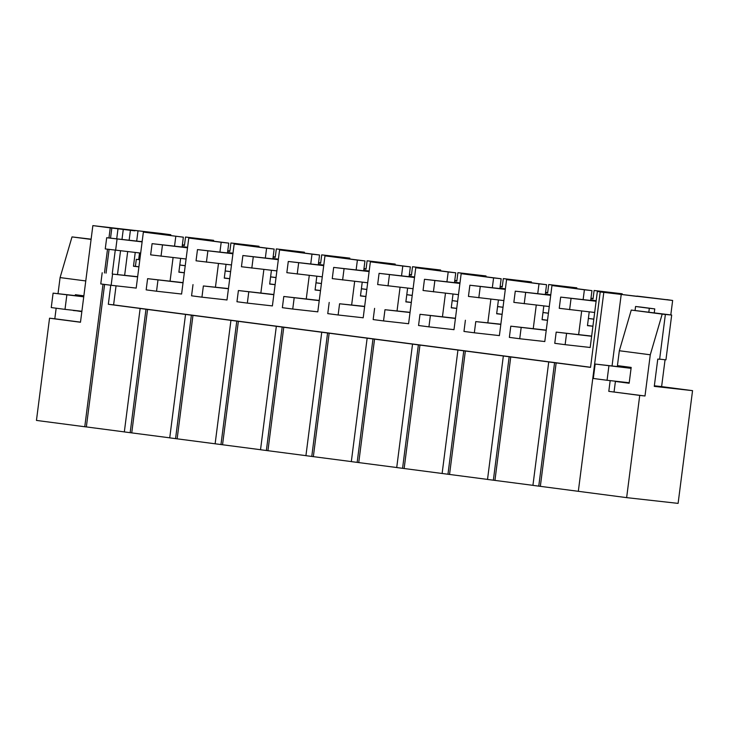 <?xml version="1.0" encoding="UTF-8"?>
<svg xmlns="http://www.w3.org/2000/svg" width="729" height="729" viewBox="0 0 729 729"><rect width="100%" height="100%" fill="white"/><g stroke="black" fill="none" stroke-linecap="round" stroke-linejoin="round"><path stroke-width="1.09" d="M170.723 235.531L170.823 234.729L161.155 233.462L92.856 225.616L80.482 322.245L49.545 318.199L36.45 420.423L84.764 426.747L103.026 284.228M110.535 238.146L111.829 228.068L92.856 225.616M111.829 228.068L134.874 230.838M170.823 234.729L134.929 230.419M182.368 244.88L184.483 245.154M182.35 245.044L184.455 245.318M182.332 245.163L184.446 245.445L185.521 237.034L213.624 240.324L185.521 237.034M182.378 244.78L184.492 245.062M133.489 266.121L135.412 266.331L136.305 259.333L138.683 259.597L139.531 252.945M140.998 241.545L142.164 241.518L141.016 241.39M137.635 276.883L112.576 274.086L111.145 285.285L136.195 288.083L143.367 232.095L183.353 237.18L182.095 247.003M136.195 288.11L134.901 287.937M138.92 266.86L133.471 266.249L135.239 252.471M137.954 231.239L136.697 241.071M124.659 275.234L127.684 251.623M129.142 240.224L130.4 230.4M110.762 285.239L108.329 304.285L113.606 304.877L116.048 285.832M123.265 229.462L121.989 239.431M120.531 250.822L117.506 274.432M117.989 228.879L116.713 238.839M115.255 250.229L112.23 273.849M169.729 437.828L124.331 431.923L140.141 308.476L141.727 308.659L108.329 304.285M124.331 431.896L86.35 426.921L104.602 284.428M106.051 273.156L109.086 249.418M104.466 272.983L107.509 249.218M108.949 237.973L110.243 227.895M86.35 426.921L84.764 426.747M56.16 308.212L54.812 318.783L49.545 318.199M85.776 280.947L60.088 277.585L58.019 293.696M60.088 277.585L72.007 236.907L91.125 239.167M138.929 266.796L135.412 266.331M80.491 322.145L54.812 318.783M81.839 311.647L73.365 310.299M75.251 295.619L75.369 294.707L83.871 295.819M91.098 239.404L72.007 236.907M73.337 310.536L81.302 311.183M83.188 296.503L83.279 295.746M180.637 258.403L178.869 272.19L184.319 272.801M184.328 272.728L178.887 272.017M593.816 319.174L588.376 318.464M548.418 313.242L542.977 312.531M503.019 307.301L497.579 306.59M457.621 301.359L452.18 300.649M412.222 295.427L406.782 294.716M366.815 289.486L361.384 288.775M321.416 283.545L315.985 282.834M276.018 277.603L270.587 276.892M230.619 271.671L225.188 270.96M185.221 265.73L179.79 265.019M139.822 259.788L136.305 259.333M593.816 319.138L588.385 318.427M548.418 313.197L542.987 312.486M503.019 307.255L497.588 306.544M457.621 301.314L452.19 300.603M412.222 295.382L406.791 294.671M366.824 289.44L361.393 288.73M321.425 283.499L315.994 282.788M276.027 277.558L270.596 276.847M230.628 271.625L225.188 270.915M185.23 265.684L179.79 264.973M139.831 259.743L138.683 259.597M596.149 300.931L590.718 300.22M550.75 294.99L545.319 294.279M505.352 289.048L499.921 288.338M459.953 283.116L454.522 282.405M414.555 277.175L409.124 276.464M369.156 271.234L363.725 270.523M323.758 265.292L318.327 264.581M278.36 259.36L272.919 258.649M232.961 253.419L227.521 252.708M187.563 247.477L182.122 246.767M130.163 432.689L145.982 309.242L140.141 308.476M143.367 232.095L183.353 237.18M626.639 497.634L639.734 395.4L608.797 391.355L644.992 395.993L650.277 354.786L662.196 314.108L665.367 314.463L659.627 359.269L657.777 359.069L654.278 386.379L692.55 390.653L678.107 503.384L626.639 497.634L538.758 486.134L554.569 362.696L145.982 309.242M554.569 362.696L590.545 367.37L600.204 291.955L605.48 292.548L597.361 291.482L636.882 296.384M590.554 367.27L113.606 304.877M592.914 326.182L587.483 325.471M229.726 278.669L224.286 277.959M275.125 284.611L269.684 283.9M320.523 290.543L315.092 289.832M365.922 296.484L360.49 295.774M411.32 302.426L405.889 301.715M456.719 308.367L451.287 307.656M502.117 314.299L496.686 313.588M547.515 320.241L542.084 319.53M187.59 247.277L182.15 246.566M538.758 486.134L532.926 485.377L548.737 361.93M503.338 355.989L487.519 479.436L532.926 485.341M412.541 344.115L396.722 467.553L487.528 479.409M367.143 338.174L351.323 461.621L396.731 467.526M321.744 332.233L305.925 455.68L351.332 461.585M276.337 326.291L260.526 449.738L305.934 455.652M185.54 314.418L169.729 437.865L260.535 449.711M588.886 347.332L590.189 347.496L597.361 291.482M578.644 334.62L581.669 311.01M583.136 299.61L584.394 289.787L591.948 290.634L590.69 300.457M543.488 341.391L544.791 341.564L551.962 285.54L584.394 289.787M533.245 328.688L536.271 305.077M537.729 293.678L538.995 283.845L546.55 284.693L545.292 294.516M500.823 324.396L475.773 321.598L474.333 332.798L499.392 335.595L506.564 279.608L538.995 283.845M499.392 335.622L498.089 335.449M487.847 322.747L490.872 299.136M492.33 287.736L493.597 277.913L501.151 278.751L499.884 288.584M452.691 329.517L453.985 329.681L461.165 273.667L493.597 277.913M442.448 316.805L445.474 293.195M446.932 281.795L448.198 271.972L455.753 272.81L454.486 282.642M410.026 312.513L384.976 309.716L383.536 320.924L408.595 323.722L415.767 267.725L448.198 271.972M408.586 323.74L407.292 323.576M397.05 310.864L400.075 287.253M401.533 275.863L402.791 266.03L410.345 266.878L409.087 276.701M364.628 306.581L339.577 303.774L338.138 314.983L363.197 317.78L370.368 261.793L402.791 266.03M363.188 317.808L361.894 317.634M351.651 304.932L354.677 281.321M356.135 269.921L357.392 260.089L364.947 260.936L363.689 270.76M316.495 311.693L317.789 311.866L324.97 255.852L357.392 260.089M306.253 298.99L309.278 275.38M310.736 263.98L311.994 254.157L319.548 254.995L318.291 264.827M271.097 305.761L272.391 305.925L279.572 249.91L311.994 254.157M260.854 293.049L263.88 269.438M265.338 258.039L266.595 248.215L274.15 249.063L272.892 258.886M228.432 288.757L203.373 285.959L201.942 297.168L226.992 299.965L234.173 243.969L266.595 248.215M226.992 299.993L225.698 299.819M215.456 287.117L218.481 263.506M219.939 252.106L221.197 242.274L228.751 243.121L227.494 252.945M180.3 293.878L181.594 294.051L188.775 238.037L221.197 242.274M170.057 281.175L173.083 257.565M174.541 246.165L175.798 236.333M601.835 291.983L601.899 291.509L594.108 290.488L593.032 298.89L590.927 298.617M556.437 286.041L556.491 285.568L548.709 284.547L547.634 292.949L545.52 292.675M511.038 280.109L511.093 279.626L503.311 278.606L502.235 287.016L500.121 286.734M465.64 274.168L465.694 273.685L457.912 272.673L456.837 281.075L454.723 280.802M420.241 268.226L420.296 267.753L412.514 266.732L411.438 275.134L409.324 274.86M374.834 262.285L374.897 261.811L367.115 260.791L366.04 269.192L363.926 268.919M329.435 256.353L329.499 255.87L321.717 254.858L320.642 263.26L318.527 262.978M284.037 250.412L284.1 249.938L276.318 248.917L275.243 257.319L273.129 257.045M238.638 244.47L238.702 243.996L230.92 242.976L229.845 251.377L227.73 251.104M193.24 238.529L193.303 238.055M232.988 253.218L227.548 252.507M278.387 259.15L272.947 258.44M323.785 265.092L318.345 264.381M369.184 271.033L363.744 270.322M414.582 276.965L409.151 276.255M459.981 282.907L454.55 282.196M505.379 288.848L499.948 288.137M550.778 294.789L545.347 294.079M596.176 300.722L590.745 300.011M622.119 294.58L622.22 293.778L594.108 290.488M666.889 299.728L636.918 296.083M213.524 241.126L213.624 240.324M227.776 250.721L229.89 250.995M258.923 247.067L259.023 246.265L230.92 242.976M273.175 256.663L275.289 256.936M304.321 253.009L304.421 252.207L276.318 248.917M318.573 262.595L320.687 262.877M349.72 258.941L349.82 258.139L321.717 254.858M363.981 268.536L366.086 268.81M395.118 264.882L395.227 264.08L367.115 260.791M409.379 274.478L411.484 274.751M440.516 270.823L440.626 270.022L412.514 266.732M454.778 280.419L456.892 280.692M485.915 276.765L486.024 275.963L457.912 272.673M500.176 286.351L502.29 286.634M531.313 282.697L531.423 281.895L503.311 278.606M545.574 292.293L547.689 292.566M576.721 288.638L576.821 287.837L548.709 284.547M590.973 298.234L593.087 298.507M670.798 314.919L672.648 300.476L600.204 291.955M672.648 300.476L666.907 299.619M621.181 294.726L612.05 365.94M610.173 380.62L608.797 391.355M578.325 491.31L603.794 292.457M614.064 391.947L615.404 381.44L629.191 382.98M654.35 385.796L661.613 386.607L665.058 359.752M615.404 381.44L629.154 383.244L631.186 367.416L617.436 365.621L619.34 350.74L631.259 310.062L671.682 315.037L665.941 359.853L659.636 359.142M692.55 390.653L661.613 386.607M540.344 486.316L556.154 362.869M644.992 395.993L639.734 395.4M650.277 354.786L619.34 350.74M662.196 314.108L631.259 310.062M665.367 314.463L671.682 315.037M622.22 293.778L601.899 291.509M592.905 326.246L587.465 325.644L589.223 311.857M591.948 290.634L551.962 285.54M493.36 480.201L509.17 356.754M494.945 480.375L510.756 356.928M576.821 287.837L556.491 285.568M593.069 298.608L590.955 298.334M590.937 298.498L593.051 298.762M547.506 320.313L542.066 319.703L543.825 305.916M546.55 284.693L506.564 279.608M447.961 474.26L463.772 350.813M442.12 473.495L457.94 350.048M449.547 474.433L465.357 350.995M531.423 281.895L511.093 279.626M547.67 292.666L545.556 292.393M545.538 292.557L547.652 292.821M502.108 314.372L496.659 313.762L498.426 299.974M501.151 278.751L461.165 273.667M402.563 468.319L418.373 344.872M404.148 468.501L419.959 345.054M486.024 275.963L465.694 273.685M502.272 286.734L500.158 286.451M500.14 286.615L502.254 286.889M456.709 308.431L451.26 307.82L453.028 294.042M455.753 272.81L415.767 267.725M357.164 462.377L372.975 338.939M358.75 462.56L374.56 339.113M440.626 270.022L420.296 267.753M456.873 280.793L454.759 280.51M454.741 280.683L456.855 280.947M411.311 302.489L405.862 301.888L407.629 288.101M410.345 266.878L370.368 261.793M311.766 456.445L327.576 332.998M313.352 456.618L329.162 333.171M395.227 264.08L374.897 261.811M411.475 274.851L409.361 274.578M409.343 274.742L411.457 275.006M365.912 296.557L360.463 295.947L362.231 282.159M364.947 260.936L324.97 255.852M266.367 450.504L282.178 327.057M267.944 450.677L283.763 327.239M349.82 258.139L329.499 255.87M366.076 268.91L363.962 268.637M363.944 268.801L366.058 269.065M320.514 290.616L315.065 290.005L316.833 276.227M319.548 254.995L279.572 249.91M220.969 444.562L236.779 321.124M215.128 443.797L230.938 320.359M222.545 444.745L238.365 321.298M304.421 252.207L284.1 249.938M320.678 262.978L318.564 262.695M318.546 262.859L320.66 263.133M275.115 284.674L269.666 284.064L271.434 270.286M274.15 249.063L234.173 243.969M175.561 438.63L191.381 315.183M177.147 438.803L192.966 315.356M259.023 246.265L238.702 243.996M275.28 257.036L273.165 256.763M273.147 256.927L275.261 257.191M229.717 278.742L224.268 278.132L226.036 264.345M228.751 243.121L188.775 238.037M131.749 432.862L147.568 309.415M229.881 251.095L227.767 250.822M227.749 250.986L229.863 251.25M591.647 336.078L556.191 332.114L591.629 336.269M566.57 333.472L565.13 344.671L590.189 347.478M556.191 332.114L554.76 343.323L565.13 344.671M596.131 301.068L560.674 297.104L596.112 301.259M594.673 312.468L559.243 308.312L560.674 297.104M571.053 298.462L569.622 309.67M546.249 330.137L510.792 326.173L546.221 330.328M521.171 327.531L519.731 338.739L544.791 341.536M510.792 326.173L509.361 337.381L519.731 338.739M550.732 295.127L515.275 291.163L550.714 295.327M549.274 306.526L513.845 302.371L515.275 291.163M525.655 292.52L524.224 303.729M475.773 321.598L500.85 324.195M465.394 320.241L463.963 331.44L474.333 332.798M505.334 289.185L469.877 285.23L505.315 289.386M503.876 300.585L468.446 296.43L469.877 285.23M480.256 286.588L478.816 297.787M455.452 318.263L419.995 314.299L455.425 318.455M430.374 315.657L428.934 326.856L453.994 329.654M419.995 314.299L418.555 325.498L428.934 326.856M459.935 283.253L424.478 279.289L459.908 283.444M458.477 294.644L423.048 290.488L424.478 279.289M434.858 280.647L433.418 291.846M384.976 309.716L410.053 312.322M374.597 308.358L373.157 319.566L383.536 320.924M414.537 277.312L379.08 273.348L414.509 277.503M413.079 288.711L377.649 284.556L379.08 273.348M389.459 274.705L388.019 285.914M339.577 303.774L364.655 306.38M329.198 302.417L327.758 313.625L338.138 314.983M369.138 271.37L333.682 267.415L369.111 271.571M367.68 282.77L332.251 278.615L333.682 267.415M344.061 268.764L342.621 279.972M319.256 300.439L283.8 296.484L319.229 300.64M294.179 297.842L292.739 309.041L317.798 311.839M283.8 296.484L282.36 307.684L292.739 309.041M323.74 265.429L288.283 261.474L323.712 265.629M322.282 276.829L286.843 272.673L288.283 261.474M298.662 262.832L297.222 274.031M273.858 294.507L238.401 290.543L273.831 294.698M248.771 291.901L247.341 303.1L272.4 305.907M238.401 290.543L236.961 301.742L247.341 303.1M278.341 259.497L242.885 255.533L278.314 259.688M276.883 270.896L241.445 266.741L242.885 255.533M253.264 256.89L251.824 268.09M203.373 285.959L228.459 288.566M193.003 284.602L191.563 295.81L201.942 297.168M232.943 253.555L197.486 249.591L232.916 253.747M231.485 264.955L196.046 260.8L197.486 249.591M207.865 250.949L206.425 262.158M183.061 282.624L147.604 278.669L183.034 282.825M157.974 280.027L156.544 291.226L181.594 294.024M147.604 278.669L146.165 289.869L156.544 291.226M187.544 247.614L152.088 243.659L187.517 247.814M186.086 259.014L150.648 254.858L152.088 243.659M162.458 245.017L161.027 256.216M112.576 274.086L137.663 276.692M102.197 272.728L100.766 283.927L111.145 285.285M142.146 241.682L106.689 237.718L142.119 241.873M140.679 253.072L105.249 248.917L106.689 237.718M117.059 239.076L115.629 250.275M631.068 368.327L595.165 364.053L593.315 378.479L607.066 380.274L608.915 365.849M631.086 368.127L595.165 364.053M648.81 312.285L649.32 308.294L654.76 308.896L641.01 307.1L635.57 306.49L635.059 310.499M627.824 366.979L627.733 367.689M629.218 382.752L607.066 380.274M654.76 308.896L654.25 312.887M649.32 308.294L635.57 306.49M83.735 296.831L53.099 293.14L51.249 307.565L64.999 309.369L66.849 294.944M83.771 296.566L53.099 293.14M81.894 311.256L64.999 309.369"/></g></svg>
